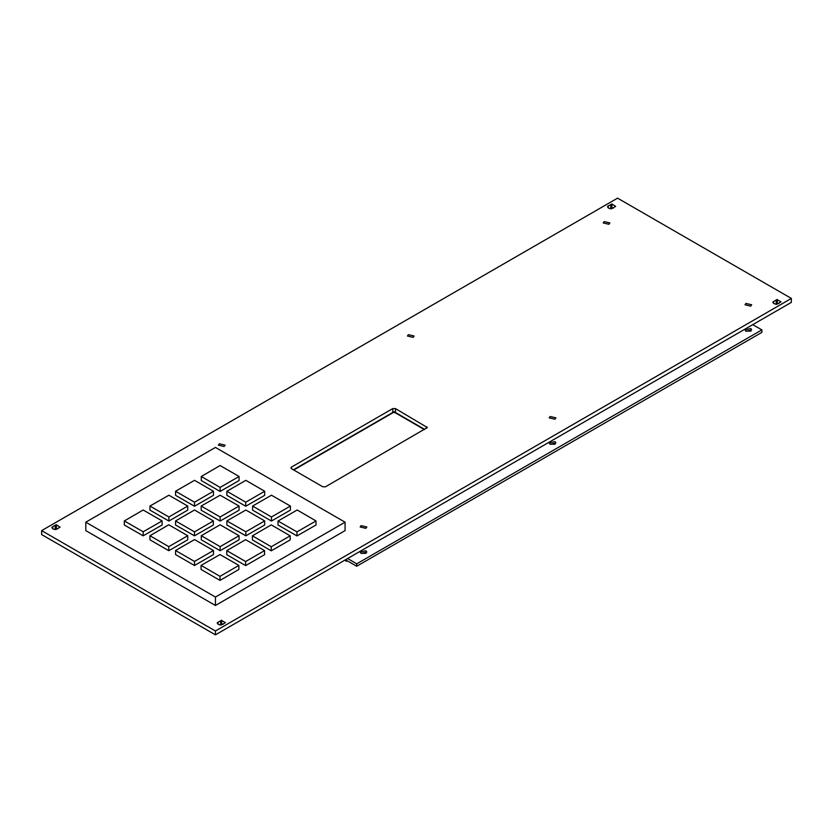 <?xml version="1.0" encoding="UTF-8"?>
<svg xmlns="http://www.w3.org/2000/svg" width="833" height="833" viewBox="0 0 833 833"><rect width="100%" height="100%" fill="white"/><g stroke="black" fill="none" stroke-linecap="round" stroke-linejoin="round"><path stroke-width="1.25" d="M344.737 560.213L346.632 561.307L346.632 559.12M346.632 561.307L347.392 560.88M219.371 443.781L225.077 445.145L224.098 446.509L218.392 445.145L219.371 443.781M408.409 334.637L414.116 336.001L413.137 337.365L407.431 336.001L408.409 334.637M604.206 221.599L609.902 222.963L608.923 224.327L603.227 222.963L604.206 221.599M745.983 303.451L751.689 304.816L750.71 306.18L745.004 304.816L745.983 303.451M550.186 416.49L555.892 417.854L554.913 419.218L549.207 417.854L550.186 416.49M361.147 525.633L366.853 526.997L365.874 528.361L360.168 526.997L361.147 525.633M57.769 528.893L56.019 528.736L56.311 524.769L60.07 527.174L55.665 529.611L53.02 528.903L51.917 527.778M221.422 620.335L220.61 620.762L220.61 624.656L221.422 624.229L221.422 620.335L225.472 622.678L221.078 625.104L218.423 624.406L217.319 623.271M777.033 299.557L776.221 299.974L776.221 303.878L777.033 303.451L777.033 299.557L781.083 301.9L776.689 304.326L774.044 303.629L772.93 302.494M613.38 208.115L611.63 207.958L611.922 203.991L615.681 206.397L611.276 208.833L608.631 208.125L607.528 207.001M325.474 486.743L427.308 427.496L395.425 408.639L392.718 408.639L291.446 467.105L290.894 467.886L291.446 468.656L322.777 486.743L325.474 486.743M56.019 524.842L51.917 527.206M220.61 620.762L217.319 622.699M776.221 299.974L772.93 301.921M611.63 204.054L607.528 206.428M215.435 630.966L41.65 530.642L617.565 198.129L791.35 298.464L215.435 630.966L215.435 634.871L791.35 302.358L791.35 298.464M56.019 528.736L54.218 529.392M220.61 624.656L219.62 624.885M776.221 303.878L775.231 304.107M611.63 207.958L609.829 208.614M215.435 634.871L41.65 534.536L41.65 530.642M424.726 429.453L395.425 412.533L392.718 412.533L293.476 469.833L394.071 411.752L424.726 429.453M223.171 624.386L221.422 624.229M778.782 303.608L777.033 303.451M85.799 522.218L85.799 530.642L215.435 605.476L345.06 530.642L345.06 522.218L215.435 447.383L85.799 522.218L215.435 597.053L345.06 522.218M264.54 554.674L245.631 565.586L226.732 554.674L226.732 550.623L245.631 539.701L264.54 550.623L264.54 554.674M316.03 524.946L296.944 535.963L278.045 525.05L278.045 521L297.121 509.983L316.03 520.896L316.03 524.946M264.717 524.946L245.808 535.858L226.909 524.946L226.909 520.896L245.808 509.983L264.717 520.896L264.717 524.946M213.404 554.57L194.506 565.482L175.596 554.57L175.596 550.519L194.506 539.607L213.404 550.519L213.404 554.57M213.363 524.967L194.464 535.879L175.555 524.967L175.555 520.917L194.464 510.004L213.363 520.917L213.363 524.967M239.019 510.16L220.12 521.073L201.211 510.16L201.211 506.1L220.12 495.187L239.019 506.1L239.019 510.16M162.091 524.946L143.193 535.858L124.284 524.946L124.284 520.896L143.193 509.983L162.091 520.896L162.091 524.946M239.061 480.506L220.151 491.428L201.253 480.506L201.253 476.455L220.151 465.543L239.061 476.455L239.061 480.506M187.748 510.14L168.849 521.052L149.94 510.14L149.94 506.079L168.849 495.166L187.748 506.079L187.748 510.14M213.404 495.323L194.506 506.235L175.596 495.323L175.596 491.272L194.506 480.36L213.404 491.272L213.404 495.323M264.717 495.323L245.777 506.256L226.868 495.343L226.868 491.293L245.808 480.36L264.717 491.272L264.717 495.323M187.706 539.784L168.807 550.696L149.909 539.784L149.909 535.723L168.807 524.811L187.706 535.723L187.706 539.784M239.061 539.763L220.151 550.675L201.253 539.763L201.253 535.702L220.151 524.79L239.061 535.702L239.061 539.763M290.373 510.14L271.464 521.052L252.566 510.14L252.566 506.079L271.464 495.166L290.373 506.079L290.373 510.14M290.196 539.857L271.287 550.78L252.389 539.857L252.389 535.806L271.287 524.894L290.196 535.806L290.196 539.857M238.884 569.48L219.974 580.403L201.076 569.48L201.076 565.43L219.974 554.518L238.884 565.43L238.884 569.48M215.435 597.053L215.435 605.476M239.061 476.455L220.151 487.367L220.151 491.428M220.151 487.367L201.253 476.455M187.748 506.079L168.849 516.991L168.849 521.052M168.849 516.991L149.94 506.079M162.091 520.896L143.193 531.808L143.193 535.858M143.193 531.808L124.284 520.896M213.404 491.272L194.506 502.184L194.506 506.235M194.506 502.184L175.596 491.272M239.019 506.1L220.12 517.012L220.12 521.073M220.12 517.012L201.211 506.1M264.717 491.272L245.777 502.205L245.777 506.256M245.777 502.205L226.868 491.293M213.363 520.917L194.464 531.829L194.464 535.879M194.464 531.829L175.555 520.917M187.706 535.723L168.807 546.646L168.807 550.696M168.807 546.646L149.909 535.723M213.404 550.519L194.506 561.432L194.506 565.482M194.506 561.432L175.596 550.519M239.061 535.702L220.151 546.615L220.151 550.675M220.151 546.615L201.253 535.702M264.717 520.896L245.808 531.808L245.808 535.858M245.808 531.808L226.909 520.896M290.373 506.079L271.464 516.991L271.464 521.052M271.464 516.991L252.566 506.079M316.03 520.896L296.944 531.912L296.944 535.963M296.944 531.912L278.045 521M290.196 535.806L271.287 546.719L271.287 550.78M271.287 546.719L252.389 535.806M264.54 550.623L245.631 561.536L245.631 565.586M245.631 561.536L226.732 550.623M238.884 565.43L219.974 576.342L219.974 580.403M219.974 576.342L201.076 565.43M424.455 429.609L394.342 412.22M393.801 412.22L293.747 469.989M360.97 553.351L366.062 553.351M365.874 550.738L366.853 552.102L361.147 553.466L360.168 552.102L365.874 550.738M550.009 444.208L555.101 444.208M554.913 441.594L555.892 442.958L550.186 444.322L549.207 442.958L554.913 441.594M745.795 331.17L750.897 331.17M750.71 328.556L751.689 329.92L745.983 331.284L745.004 329.92L750.71 328.556M752.73 324.662L761.851 329.92L356.763 563.795L347.653 558.526M356.763 563.795L356.763 566.284L761.851 332.419L761.851 329.92M356.763 566.284L345.487 559.776M52.646 528.663L52.646 526.737M55.197 525.259L55.197 529.163M218.048 624.156L218.048 622.23M773.67 303.379L773.67 301.452M608.257 207.875L608.257 205.959M610.808 204.481L610.808 208.375M55.384 529.101L55.384 525.207M52.541 526.841L52.541 528.58M220.797 624.594L220.797 620.7M217.954 622.345L217.954 624.073M776.408 303.816L776.408 299.922M773.565 301.556L773.565 303.295M610.995 208.323L610.995 204.418M608.152 206.063L608.152 207.802M56.311 524.769L56.311 528.674M221.724 620.273L221.724 624.167M777.335 299.495L777.335 303.389M611.922 203.991L611.922 207.896M291.446 468.656L291.446 467.105M392.718 412.533L392.718 408.639M395.425 412.533L395.425 408.639M426.746 428.277L426.746 426.725"/></g></svg>
